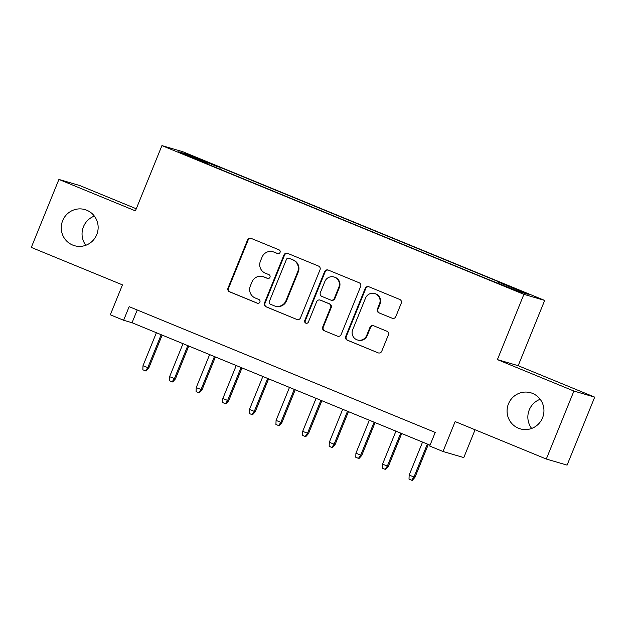 <?xml version="1.0" encoding="UTF-8"?>
<svg xmlns="http://www.w3.org/2000/svg" width="626" height="626" viewBox="0 0 626 626"><rect width="100%" height="100%" fill="white"/><g stroke="black" fill="none" stroke-linecap="round" stroke-linejoin="round"><path stroke-width="0.94" d="M280.041 252.435A2.019 1.98 -73.7 0 0 278.977 249.813L251.214 238.412A2.88 2.825 -73.7 0 0 247.52 240.008L228.013 288.054A2.88 2.825 -73.7 0 0 229.539 291.794L257.294 303.203A2.019 1.98 -73.7 0 0 259.884 302.084A2.019 1.98 -73.7 0 0 258.812 299.463L255.22 297.992A9.218 9.038 -73.7 0 1 250.33 286.012L251.957 282.005A9.218 9.038 -73.7 0 1 263.781 276.903L267.372 278.374A2.019 1.98 -73.7 0 0 269.962 277.263A2.019 1.98 -73.7 0 0 268.89 274.642L265.299 273.163A9.218 9.038 -73.7 0 1 260.408 261.183L262.036 257.184A9.218 9.038 -73.7 0 1 273.867 252.075L277.459 253.553A2.019 1.98 -73.7 0 0 280.041 252.435M508.476 403.825A18.788 18.412 -73.7 0 0 520.237 428.857A18.788 18.412 -73.7 0 0 542.546 417.824A18.788 18.412 -73.7 0 0 530.793 392.792A18.788 18.412 -73.7 0 0 508.476 403.825M540.175 399.278A18.788 18.412 -73.7 0 0 531.638 428.45M62.67 220.642A18.788 18.412 -73.7 0 0 74.424 245.674A18.788 18.412 -73.7 0 0 96.74 234.64A18.788 18.412 -73.7 0 0 84.979 209.608A18.788 18.412 -73.7 0 0 62.67 220.642M94.362 216.103A18.788 18.412 -73.7 0 0 85.825 245.267M521.99 291.262L511.481 287.201L525.644 293.109L528.892 294.267L521.99 291.262M392.095 318.258A2.88 2.825 -73.7 0 0 395.788 316.662L401.266 303.18A2.88 2.825 -73.7 0 0 399.732 299.439L368.91 286.771A2.88 2.825 -73.7 0 0 365.208 288.367L345.701 336.412A2.88 2.825 -73.7 0 0 347.227 340.153L378.057 352.821A2.88 2.825 -73.7 0 0 381.75 351.225L388.363 334.941A2.88 2.825 -73.7 0 0 386.837 331.201L373.644 325.778A2.88 2.825 -73.7 0 0 369.95 327.375L366.672 335.45A7.708 7.551 -73.7 0 1 357.516 339.981A7.708 7.551 -73.7 0 1 352.688 329.706L365.537 298.078A7.708 7.551 -73.7 0 1 374.692 293.547A7.708 7.551 -73.7 0 1 379.512 303.821L377.376 309.087A2.88 2.825 -73.7 0 0 378.902 312.836L392.651 318.415L378.902 312.836M136.28 208.771L79.69 185.515L58.907 179.427L31.3 247.419L122.461 284.877L110.309 314.792L123.619 320.262L129.144 306.662L435.219 432.425L429.694 446.025L443.005 451.495L463.788 457.575L475.079 429.765M573.917 391.047L594.7 397.134L518.179 365.694L497.396 359.606L573.917 391.047L546.31 459.038L455.149 421.58L443.005 451.495M497.396 359.606L523.899 294.337L161.931 145.608L182.714 151.688L544.683 300.425L523.899 294.337M58.907 179.427L135.427 210.876L161.931 145.608M320.019 269.79A2.88 2.825 -73.7 0 0 318.485 266.05L287.663 253.381A2.88 2.825 -73.7 0 0 283.961 254.978L264.454 303.031A2.88 2.825 -73.7 0 0 265.98 306.771L296.81 319.44A2.88 2.825 -73.7 0 0 300.503 317.844L320.019 269.79M328.282 270.08L359.113 282.741A2.88 2.825 -73.7 0 1 360.639 286.489L341.131 334.534A2.88 2.825 -73.7 0 1 337.43 336.131L324.237 330.708A2.88 2.825 -73.7 0 1 322.711 326.968L330.622 307.483A2.88 2.825 -73.7 0 0 329.096 303.735L320.348 300.144A2.88 2.825 -73.7 0 0 316.646 301.74L308.407 322.022A2.019 1.98 -73.7 0 1 306.012 323.212A2.019 1.98 -73.7 0 1 304.752 320.52L324.589 271.668A2.88 2.825 -73.7 0 1 328.282 270.08A2.88 2.825 -73.7 0 0 325.152 271.833L324.589 271.668M594.7 397.134L567.093 465.118L546.31 459.038M196.134 157.791L212.167 164.129L196.134 157.791M498.116 283.022L498.64 282.224L502.568 283.375L220.446 167.455L216.51 166.297L215.759 167.463M498.64 282.224L527.914 294.251L519.377 291.755L486.167 278.578L204.045 162.65L207.973 163.801L178.7 151.774L187.237 154.27L216.51 166.297M518.179 365.694L544.683 300.425M123.619 320.262L132.047 322.726L430.046 445.172M137.219 309.98L132.047 322.726M219.773 169.114L220.446 167.455M207.895 164.231L207.973 163.801M187.55 155.404L187.237 154.27M277.928 253.679L274.423 252.239A9.218 9.038 -73.7 0 0 273.546 251.934L272.983 251.769M262.904 276.59L263.468 276.755A9.218 9.038 -73.7 0 1 264.344 277.068L267.85 278.507M251.222 238.412A2.88 2.825 -73.7 0 0 248.084 240.173L228.568 288.218A2.88 2.825 -73.7 0 0 230.102 291.959L257.763 303.328M287.663 253.381A2.88 2.825 -73.7 0 0 284.525 255.142L265.017 303.195A2.88 2.825 -73.7 0 0 266.543 306.936L296.81 319.44M289.016 258.303A2.019 1.98 -73.7 0 0 286.426 259.422L269.305 301.599A2.019 1.98 -73.7 0 0 270.369 304.213L274.165 305.77A9.218 9.038 -73.7 0 0 285.988 300.668L297.694 271.833A9.218 9.038 -73.7 0 0 292.804 259.86L289.58 258.468A2.019 1.98 -73.7 0 0 289.384 258.397L288.821 258.233M275.041 306.083L275.596 306.247A9.218 9.038 -73.7 0 0 286.551 300.832L285.988 300.668M289.58 258.468L293.367 260.025A9.218 9.038 -73.7 0 1 298.258 271.997L286.551 300.832M337.43 336.131L324.237 330.708M320.066 300.042L320.629 300.206A2.88 2.825 -73.7 0 1 320.903 300.308L329.659 303.9A2.88 2.825 -73.7 0 1 331.185 307.648L323.274 327.132A2.88 2.825 -73.7 0 0 324.8 330.872M325.152 271.833L305.316 320.684A2.019 1.98 -73.7 0 0 306.302 323.266M338.838 287.264A7.708 7.551 -73.7 0 0 334.01 276.989A7.708 7.551 -73.7 0 0 324.855 281.52L320.332 292.663A2.88 2.825 -73.7 0 0 321.858 296.403L330.614 300.003A2.88 2.825 -73.7 0 0 334.307 298.406L338.838 287.264L339.394 287.428A7.708 7.551 -73.7 0 0 334.574 277.154L334.01 276.989M330.888 300.097L331.451 300.261A2.88 2.825 -73.7 0 0 334.871 298.571L334.307 298.406M339.394 287.428L334.871 298.571M374.692 293.547L375.256 293.711A7.708 7.551 -73.7 0 1 380.076 303.986L377.932 309.252A2.88 2.825 -73.7 0 0 379.466 313M357.516 339.981L358.08 340.145A7.708 7.551 -73.7 0 0 367.227 335.614L366.672 335.45M373.644 325.778A2.88 2.825 -73.7 0 0 370.506 327.539L367.227 335.614M368.91 286.771A2.88 2.825 -73.7 0 0 365.772 288.531L346.264 336.577A2.88 2.825 -73.7 0 0 347.79 340.317L378.057 352.821M148.8 368.002L146.069 371.03L145.514 370.866L142.845 369.778L142.994 365.74L148.8 368.002L162.157 335.098M145.514 370.866L147.783 367.705L161.187 334.699M142.994 365.74L156.398 332.735M175.413 378.941L172.69 381.97L172.127 381.805L169.466 380.71L169.615 376.672L175.413 378.941L188.77 346.037M172.127 381.805L174.404 378.644L187.8 345.638M169.615 376.672L183.011 343.666M202.026 389.873L199.303 392.909L198.739 392.745L196.079 391.649L196.228 387.611L202.026 389.873L215.391 356.969M198.739 392.745L201.016 389.575L214.421 356.57M196.228 387.611L209.632 354.606M228.646 400.812L225.916 403.84L225.36 403.676L222.692 402.581L222.84 398.543L228.646 400.812L242.004 367.908M225.36 403.676L227.629 400.515L241.033 367.509M222.84 398.543L236.245 365.537M255.259 411.744L252.536 414.78L251.973 414.615L249.312 413.52L249.461 409.482L255.259 411.744L268.617 378.84M251.973 414.615L254.25 411.446L267.646 378.448M249.461 409.482L262.857 376.476M281.872 422.683L279.149 425.711L278.586 425.547L275.925 424.459L276.074 420.422L281.872 422.683L295.237 389.779M278.586 425.547L280.863 422.386L294.267 389.38M276.074 420.422L289.478 387.416M308.493 433.622L305.762 436.651L305.206 436.486L302.538 435.391L302.687 431.353L308.493 433.622L321.85 400.718M305.206 436.486L307.476 433.325L320.88 400.319M302.687 431.353L316.091 398.347M335.106 444.554L332.383 447.59L331.819 447.426L329.159 446.33L329.307 442.292L335.106 444.554L348.463 411.65M331.819 447.426L334.096 444.257L347.493 411.251M329.307 442.292L342.704 409.287M361.718 455.493L358.995 458.522L358.432 458.357L355.771 457.262L355.92 453.224L361.718 455.493L375.084 422.589M358.432 458.357L360.709 455.196L374.113 422.19M355.92 453.224L369.324 420.218M388.339 466.425L385.608 469.461L385.053 469.297L382.392 468.201L382.533 464.163L388.339 466.425L401.696 433.521M385.053 469.297L387.322 466.127L400.726 433.129M382.533 464.163L395.937 431.157M414.952 477.364L412.229 480.392L411.665 480.228L409.005 479.14L409.154 475.103L414.952 477.364L428.309 444.46M411.665 480.228L413.942 477.067L427.347 444.061M409.154 475.103L422.55 442.097M274.423 252.239L273.867 252.075M267.764 278.492L267.372 278.374M264.344 277.068L263.781 276.903M257.685 303.313L257.294 303.203M230.102 291.959L229.539 291.794M228.568 288.218L228.013 288.054M248.084 240.173L247.52 240.008M266.543 306.936L265.98 306.771M265.017 303.195L264.454 303.031M284.525 255.142L283.961 254.978M298.258 271.997L297.694 271.833M293.367 260.025L292.804 259.86M323.274 327.132L322.711 326.968M331.185 307.648L330.622 307.483M329.659 303.9L329.096 303.735M320.903 300.308L320.348 300.144M305.316 320.684L304.752 320.52M377.932 309.252L377.376 309.087M380.076 303.986L379.512 303.821M370.506 327.539L369.95 327.375M347.79 340.317L347.227 340.153M346.264 336.577L345.701 336.412M365.772 288.531L365.208 288.367"/></g></svg>
